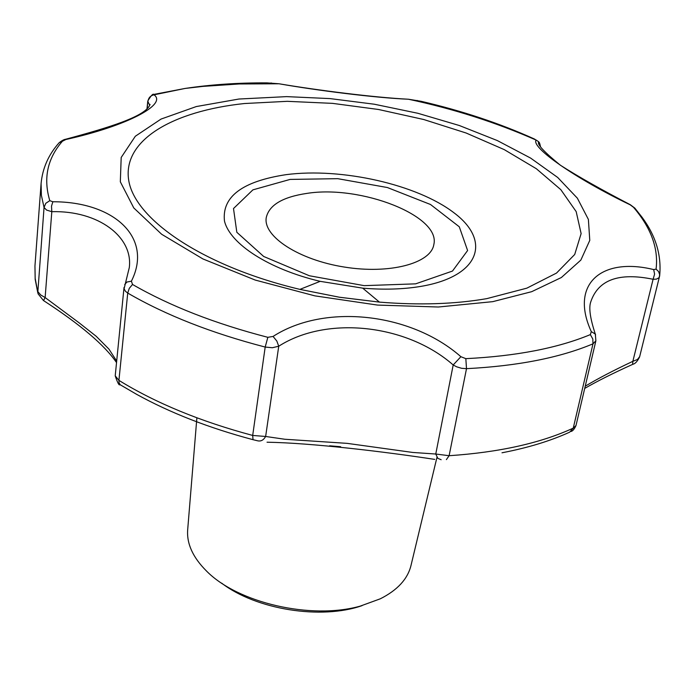 <?xml version="1.0" encoding="UTF-8"?>
<svg xmlns="http://www.w3.org/2000/svg" width="695" height="695" viewBox="0 0 695 695"><rect width="100%" height="100%" fill="white"/><g stroke="black" fill="none" stroke-linecap="round" stroke-linejoin="round"><path stroke-width="1.04" d="M306.903 193.392C282.552 197.006 268.991 205.121 266.228 217.735C263.084 236.517 298.928 259.904 344.277 267.045C389.591 274.429 430.943 263.405 433.828 244.579C441.012 215.98 360.957 184.748 306.903 193.392M253.023 439.692L252.693 435.444C200.412 421.448 155.828 403.091 118.923 380.382L119.062 382.763L120.226 384.769L136.437 394.23C169.98 412.761 208.839 427.92 253.023 439.692L257.836 440.847C261.042 441.481 263.64 440.022 265.638 436.469L252.693 435.444L265.186 347.057L272.344 347.735L278.738 346.223L265.638 436.469L284.768 439.249L347.118 443.358L412.752 452.454L435.765 454.026L449.118 455.711L446.399 459.612M536.123 140.016L538.59 141.693L540.501 146.645L538.59 141.693L536.097 140.069C496.108 122.442 453.54 108.828 408.408 99.229L421.153 101.305C462.079 110.826 499.809 123.38 534.325 138.965L536.097 140.069C530.841 147.444 575.443 178.528 630.235 204.851L633.519 207.31C651.093 227.908 658.617 248.515 656.071 269.13L653.7 269.582C601.609 256.785 569.414 283.942 591.297 331.628L590.359 334.608C557.659 348.143 516.15 356.161 465.832 358.655L460.881 356.7C411.032 312.767 324.669 303.098 273.065 336.441L267.844 337.318C215.033 323.644 169.928 306.026 132.519 284.464L131.398 281.188C153.413 237.455 113.832 201.611 52.846 201.759L49.797 200.673C43.16 178.398 47.356 158.59 62.402 141.241L65.851 139.513C126.95 126.012 167.66 104.354 154.021 94.824L185.061 88.447C210.767 84.582 238.037 82.731 266.871 82.879L279.025 83.774L239.228 83.965L202.905 86.388L185.061 88.447L155.367 94.129M408.408 99.229C374.918 97.839 316.616 90.385 279.025 83.774L279.025 83.774C317.102 90.22 374.197 97.491 408.408 99.229M221.627 583.131C255.995 609.584 321.16 620.027 362.069 605.632M436.99 457.232L411.023 565.365C407.73 578.978 397.497 590.125 380.321 598.795L360.166 606.144C311.16 619.957 237.638 602.93 206.415 570.943C192.81 557.338 186.573 543.559 187.693 529.599L196.876 417.817M154.055 94.424L155.194 94.129C153.413 96.761 154.794 89.377 147.783 101.01L147.244 108.463M154.021 94.824C150.398 95.641 148.365 97.925 147.931 101.67L149.616 105.023L150.042 104.389C146.15 116.308 109.054 127.55 65.591 139.269L65.851 139.513M417.408 100.506L414.906 100.645M271.545 83.052L270.946 83.009M656.071 269.13L658.608 271.571L659.677 274.76L659.155 277.626L656.41 279.138L653.091 279.277L654.594 274.091L653.7 269.582M639.652 356.674L637.454 359.497L632.858 361.322L632.624 364.389C613.39 373.067 597.413 381.077 584.712 388.409M591.297 331.628L595.302 334.06L595.884 340.802L575.99 425.557L573.253 428.129L592.991 343.834L595.884 340.785M585.225 386.203C597.761 378.662 613.642 370.365 632.858 361.322L653.091 279.277C618.819 272.197 598.021 279.816 590.68 302.125L590.68 302.134C588.682 307.998 590.22 318.64 595.302 334.06L595.58 334.842M465.832 358.655L466.501 368.663L461.567 368.289L456.658 366.812L453.192 364.971L460.881 356.7M441.151 459.725L437.833 458.344L435.765 454.026L453.192 364.971C407.027 324.27 326.824 315.348 278.738 346.223L276.827 341.036L273.065 336.441M124.718 284.533L126.916 282.031L131.398 281.188M129.305 267.523L124.092 288.772L125.456 291.283L127.732 293.064L129.287 288.329L132.519 284.464M267.844 337.318L265.186 347.057C211.506 333.105 165.679 315.113 127.732 293.064L118.923 380.382L115.214 375.839C117.637 383.058 119.236 385.96 120 384.552M116.682 361.061L108.967 349.133L96.188 336.276L79.03 322.758L45.132 297.556L40.736 294.975L37.869 291.665L44.046 207.44L46.591 210.081L51.812 211.68L45.132 297.556L43.533 300.57C80.264 324.426 104.598 345.094 116.534 362.59M52.846 201.759L51.508 206.137L51.812 211.68C98.412 210.446 133.205 236.917 129.305 267.506M65.434 139.321L65.591 139.269C64.14 139.417 62.029 140.529 59.257 142.623L58.05 144.013M329.595 445.799L340.663 446.711M492.764 301.656L438.337 307.008L377.533 305.079L314.878 295.862L255.187 280.05L202.923 258.94L161.657 234.267L133.779 207.935L120.322 181.795L121.191 157.47L135.325 136.246L161.049 119.071L196.32 106.552L238.932 99.029L286.618 96.622L330.099 98.603L374.292 104.215L417.817 113.268L459.282 125.5L497.333 140.572L530.589 158.069L557.703 177.477L577.363 198.179L588.387 219.429L589.777 240.383L580.855 260.078L561.378 277.514L531.684 291.683L492.764 301.656M266.871 82.879L265.846 83.565M534.325 138.965L535.402 139.764M636.498 210.941L634.804 208.083L633.519 207.31M501.999 452.784C527.809 447.849 550.37 440.969 569.709 432.142L573.253 428.129C540.536 443.149 499.158 452.341 449.118 455.711L466.501 368.663C517.653 366.022 559.814 357.751 592.991 343.834L592.809 339.004L590.359 334.608M62.402 141.241L59.257 142.623C48.615 154.446 42.551 168.094 41.083 183.549L41.379 195.304L44.046 207.44L45.792 203.305L49.797 200.673M43.446 300.509L38.103 293.863L35.176 278.434L34.95 266.029L35.176 279.303L37.791 292.786M286.218 174.636C242.364 181.273 221.775 196.728 224.468 221.001C229.88 243.841 268.739 269.165 320.187 281.345L362.694 288.147C383.875 289.902 403.23 289.32 420.762 286.41C479.785 276.506 491.765 241.061 454.035 212.835C417.052 184.418 341.566 167.469 286.218 174.636M244.458 103.529L287.261 101.322L332.54 103.364L378.575 109.497L423.663 119.497L466.102 133.006L504.214 149.599L536.323 168.711L560.822 189.666L576.181 211.619L581.124 233.598L574.704 254.492L556.504 273.083L526.827 288.164L486.795 298.633C454.878 304.167 419.094 305.331 379.444 302.116L339.447 297.225L299.919 289.381C203.409 266.446 134.352 219.412 128.636 179.84C122.694 140.077 172.777 111.096 244.458 103.529M415.645 283.847L364.171 285.645L309.371 275.759L263.674 256.464L236.83 232.286L233.503 208.535L252.902 189.857L290.11 179.414L337.744 178.676L387.384 187.537L430.509 204.495L459.282 226.787L467.605 250.521L452.488 271.059L415.645 283.847M147.783 101.018L147.01 108.698M632.893 364.258C635.204 363.78 637.437 361.331 639.6 356.917L659.651 275.872C661.675 255.412 655.819 235.892 642.093 217.309L634.804 208.083L630.269 204.695C601.41 189.709 578.084 176.53 560.283 165.158C544.341 152.109 537.113 144.43 538.599 142.119C539.111 141.641 539.746 143.144 540.493 146.628M575.99 425.557C574.452 428.963 572.845 430.935 571.151 431.465M124.023 287.461L115.214 375.839M362.694 288.147L379.444 302.116L339.438 297.243L299.919 289.381L320.187 281.345L362.694 288.147M434.722 459.386C384.248 451.68 312.055 442.976 267.036 442.211L267.036 442.211M41.083 183.549L34.95 266.029"/></g></svg>

